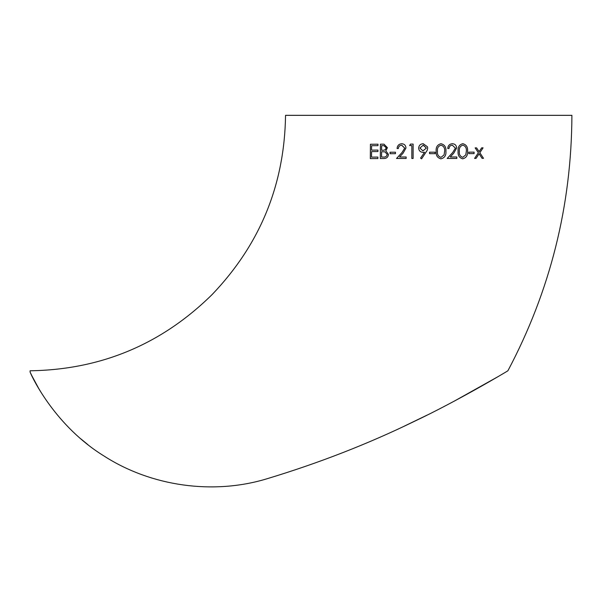 <?xml version="1.0" encoding="UTF-8"?>
<svg xmlns="http://www.w3.org/2000/svg" width="602" height="602" viewBox="0 0 602 602"><rect width="100%" height="100%" fill="white"/><g stroke="black" fill="none" stroke-linecap="round" stroke-linejoin="round"><path stroke-width="0.9" d="M30.1 372.089C32.658 378.613 55.858 426.374 103.905 455.932C150.914 486.281 213.236 495.303 267.491 478.613C319.263 462.93 368.183 443.862 414.266 421.4C457.678 400.887 506.207 371.908 507.9 370.779C550.228 290.894 571.561 205.741 571.9 115.336L285.544 115.336C284.558 184.686 260.087 244.42 212.137 294.536C161.652 344.291 100.978 369.711 30.1 370.779L30.1 372.089L32.357 376.754M31.861 375.746L38.746 388.523M36.76 385.054L38.084 387.387M377.936 151.553L371.569 151.599L371.517 157.122L377.89 157.077L377.875 158.552L370.305 158.604L370.426 144.254L377.981 144.194L377.973 145.669L371.607 145.714L371.577 150.131L377.943 150.079L377.936 151.553M383.068 144.156L384.031 144.202L387.425 147.701L385.814 150.763L388.463 154.421C388.132 157.077 386.65 158.439 384.023 158.514L380.313 158.537L380.411 144.179L383.068 144.156L380.411 144.179L380.329 158.537M395.454 153.691L390.073 153.706L390.081 152.231L395.454 152.216L395.454 153.691M397.094 148.536C397.328 145.609 398.87 144.013 401.715 143.735C404.318 143.923 405.748 145.345 405.989 148.002L403.107 153.156L399.547 157.002L406.154 156.994L406.147 158.461L396.522 158.476L402.023 152.524L404.717 148.115L401.639 145.21C399.638 145.375 398.547 146.482 398.351 148.528L397.087 148.528C397.32 145.609 398.855 144.013 401.707 143.735L402.083 143.758M413.13 144.089L410.496 144.096L413.13 144.089L413.115 158.461L411.828 158.461L411.843 145.564L409.646 145.571L410.489 144.096L409.653 145.571M424.568 152.276L423.055 152.381C420.384 152.178 418.917 150.763 418.646 148.122C418.917 145.391 420.444 143.923 423.214 143.72L427.48 146.805L427.691 148.137L427.179 150.372L421.603 158.83L420.572 158.115L424.568 152.276L420.572 158.115L421.603 158.83M435.065 153.676L429.535 153.676L429.535 152.201L435.073 152.201L435.065 153.676L435.065 152.201M445.916 151.283L445.909 151.283C446.255 155.406 444.607 157.92 440.957 158.83C437.361 157.905 435.765 155.384 436.179 151.283C435.773 147.174 437.376 144.653 440.98 143.72C444.615 144.638 446.263 147.159 445.916 151.283C446.263 155.406 444.607 157.92 440.965 158.83L440.491 158.785M450.243 156.987L453.78 153.141L456.647 147.979C456.406 145.323 454.977 143.901 452.365 143.712C454.984 143.901 456.414 145.323 456.655 147.979L453.788 153.141L450.243 156.987L456.82 156.971L456.82 158.446L447.196 158.461L452.704 152.509L455.39 148.1L452.313 145.187C450.311 145.353 449.212 146.467 449.017 148.506L447.745 148.513C447.978 145.594 449.521 143.991 452.38 143.712L452.614 143.727M462.795 143.697C466.332 144.6 467.92 147.114 467.558 151.237L467.573 151.245C467.882 155.361 466.279 157.882 462.742 158.8C459.251 157.874 457.701 155.361 458.099 151.268C457.708 147.151 459.281 144.63 462.81 143.697C466.347 144.6 467.935 147.114 467.573 151.245C467.897 155.361 466.287 157.882 462.75 158.8L462.351 158.77M474.083 153.608L468.807 153.623L468.807 152.155L474.083 152.133L474.083 153.608L474.067 152.133M483.519 158.334L482.104 158.349L479.109 153.803L476.031 158.386L474.579 158.394L478.394 152.735L475.144 147.889L476.596 147.881L479.117 151.651L481.653 147.851L483.075 147.844L479.824 152.727L483.519 158.334L479.824 152.727M35.082 381.999L38.648 388.35M38.671 388.395L41.606 393.241M80.796 438.828L87.862 444.615M338.949 454.134L341.432 453.171M404.22 426.178L427.269 415.026M454.661 400.909L497.32 377.048M474.564 158.394L476.016 158.386L479.109 153.803M482.082 158.341L483.496 158.334M479.809 152.72L483.052 147.836M479.102 151.651L476.573 147.881M468.792 153.623L474.067 153.6M462.787 157.325L462.803 157.325C460.109 156.475 458.965 154.451 459.349 151.26C458.98 148.054 460.139 146.03 462.833 145.172L462.848 145.172C465.496 146.023 466.663 148.047 466.332 151.237L465.79 154.857L462.803 157.325C460.116 156.475 458.972 154.458 459.364 151.26C458.987 148.054 460.154 146.03 462.848 145.172M447.188 158.461L456.82 158.446L456.813 156.971M447.737 148.506L449.009 148.506C449.205 146.459 450.304 145.353 452.305 145.187L452.313 145.187M445.909 151.283C446.255 147.159 444.615 144.638 440.973 143.72M441.003 157.355L441.01 157.355C438.241 156.505 437.06 154.473 437.458 151.275C437.075 148.077 438.256 146.053 441.018 145.195C443.749 146.053 444.953 148.084 444.63 151.275L444.088 154.887L441.01 157.355C438.248 156.505 437.067 154.481 437.466 151.275C437.075 148.077 438.264 146.053 441.018 145.195L441.018 145.195M423.214 143.72C420.444 143.923 418.924 145.391 418.646 148.122L418.646 148.122C418.917 150.763 420.392 152.178 423.055 152.381M423.326 145.21L426.397 148.054L422.92 150.876L419.933 148.054L423.153 145.195L426.397 148.054L422.92 150.876M411.851 145.564L411.836 158.461M406.154 156.994L399.547 157.002M401.79 145.225L404.725 148.115L402.031 152.524L396.537 158.476M395.469 152.216L390.081 152.231L390.088 153.706M384.038 144.202L383.083 144.164M383.948 145.661L386.198 147.731C385.731 149.65 384.482 150.485 382.436 150.244L381.6 150.244L381.623 145.639L383.948 145.661L386.183 147.731C385.716 149.65 384.467 150.485 382.42 150.237L381.6 150.244M384.211 151.779L384.987 151.87L387.236 154.428C386.74 156.415 385.438 157.288 383.323 157.047L381.57 157.054L381.585 151.719L384.971 151.87L387.221 154.428C386.725 156.415 385.423 157.288 383.308 157.047L381.555 157.054M377.905 157.077L371.517 157.122M377.958 150.086L371.577 150.131M377.996 144.194L370.426 144.254M370.441 144.254L370.328 158.604"/></g></svg>
